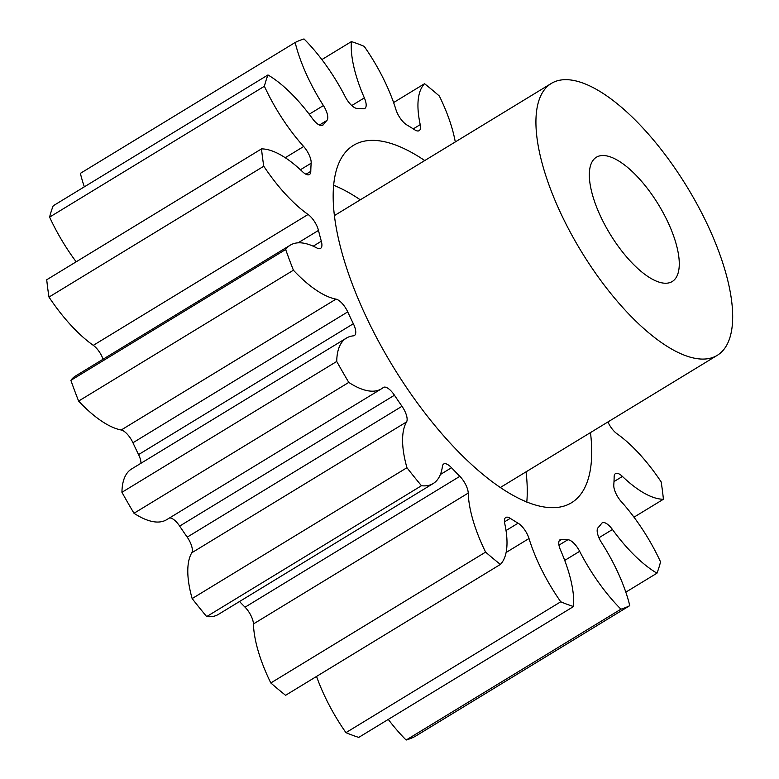 <?xml version="1.0" encoding="UTF-8"?>
<svg xmlns="http://www.w3.org/2000/svg" width="779" height="779" viewBox="0 0 779 779"><rect width="100%" height="100%" fill="white"/><g stroke="black" fill="none" stroke-linecap="round" stroke-linejoin="round"><path stroke-width="1.17" d="M360.307 199.813A209.327 81.454 58.6 0 0 333.724 185.266M424.74 160.552A209.327 81.454 58.6 0 0 353.559 145.303A209.327 81.454 58.6 0 0 367.094 318.738A209.327 81.454 58.6 0 0 571.387 502.825A209.327 81.454 58.6 0 0 590.482 432.579M601.125 217.526A72.807 28.336 -121.4 0 1 596.422 157.202A72.807 28.336 -121.4 0 1 667.476 221.226A72.807 28.336 -121.4 0 1 672.189 281.55A72.807 28.336 -121.4 0 1 601.125 217.526M706.874 223.437A159.267 61.979 -121.4 0 1 717.177 355.39A159.267 61.979 -121.4 0 1 561.737 215.325A159.267 61.979 -121.4 0 1 551.435 83.363A159.267 61.979 -121.4 0 1 706.874 223.437M433.202 483.525L218.412 614.388A99.605 38.765 58.6 0 1 206.678 616.588L421.468 485.726A99.605 38.765 58.6 0 0 433.202 483.525A99.605 38.765 58.6 0 0 442.423 466.368A13.837 5.385 -121.4 0 1 443.709 463.992A13.837 5.385 -121.4 0 1 451.518 467.721A245.736 95.622 58.6 0 0 459.844 476.329A13.837 5.385 -121.4 0 1 465.998 485.259A13.837 5.385 -121.4 0 1 468.237 493.078L253.438 623.95A99.605 38.765 58.6 0 0 269.524 680.301A99.605 38.765 58.6 0 0 270.81 682.969A327.647 127.493 -121.4 0 0 285.591 695.296L500.391 564.424A99.605 38.765 58.6 0 0 504.724 523.488A13.837 5.385 -121.4 0 1 505.756 517.47A13.837 5.385 -121.4 0 1 510.264 518.347A245.736 95.622 58.6 0 0 518.093 523.186A13.837 5.385 -121.4 0 1 527.529 534.754A13.837 5.385 -121.4 0 1 529.009 538.523A99.605 38.765 58.6 0 0 539.691 565.671A99.605 38.765 58.6 0 0 560.744 601.787A327.647 127.493 -121.4 0 0 573.539 606.539A99.605 38.765 58.6 0 0 560.588 550.247A13.837 5.385 -121.4 0 1 560.111 539.701A13.837 5.385 -121.4 0 1 561.727 539.389A245.736 95.622 58.6 0 0 567.872 539.74A13.837 5.385 -121.4 0 1 579.654 551.318A99.605 38.765 58.6 0 0 620.921 609.188A327.647 127.493 -121.4 0 0 629.773 605.643A99.605 38.765 58.6 0 0 601.515 542.574A13.837 5.385 -121.4 0 1 598.077 527.656A245.736 95.622 58.6 0 0 601.602 523.449A13.837 5.385 -121.4 0 1 602.235 522.855A13.837 5.385 -121.4 0 1 612.46 529.516A99.605 38.765 58.6 0 0 656.979 573.178A327.647 127.493 -121.4 0 0 660.543 561.883A99.605 38.765 58.6 0 0 621.282 501.637A13.837 5.385 -121.4 0 1 613.784 484.937A245.736 95.622 58.6 0 0 614.154 476.806A13.837 5.385 -121.4 0 1 615.498 473.593A13.837 5.385 -121.4 0 1 622.431 476.436A99.605 38.765 58.6 0 0 663.416 499.251A327.647 127.493 -121.4 0 0 661.167 481.919A99.605 38.765 58.6 0 0 616.861 433.66A13.837 5.385 -121.4 0 1 607.941 421.945M253.438 623.95A13.837 5.385 58.6 0 0 251.208 616.121A13.837 5.385 58.6 0 0 245.054 607.192L459.844 476.329M406.58 421.906L191.79 552.769A13.837 5.385 58.6 0 0 190.105 542.135A13.837 5.385 58.6 0 0 187.203 537.15L401.993 406.287A13.837 5.385 -121.4 0 1 404.895 411.273A13.837 5.385 -121.4 0 1 406.58 421.906A99.605 38.765 58.6 0 0 406.94 467.712A327.647 127.493 -121.4 0 0 421.468 485.726M140.96 463.271A13.837 5.385 58.6 0 0 138.73 454.926A13.837 5.385 58.6 0 0 138.565 454.595L353.354 323.733A13.837 5.385 -121.4 0 1 353.52 324.064A13.837 5.385 -121.4 0 1 354.416 335.525A13.837 5.385 -121.4 0 1 353.432 335.837A99.605 38.765 58.6 0 0 346.392 338.105A99.605 38.765 58.6 0 0 336.732 361.446A327.647 127.493 -121.4 0 0 348.788 382.411A99.605 38.765 58.6 0 0 381.418 388.838A99.605 38.765 58.6 0 0 383.18 387.591A13.837 5.385 -121.4 0 1 383.424 387.416A13.837 5.385 -121.4 0 1 394.456 395.226A245.736 95.622 58.6 0 0 401.993 406.287M347.736 311.892L132.946 442.754A13.837 5.385 58.6 0 0 132.79 442.423A13.837 5.385 58.6 0 0 121.212 429.998L336.002 299.136A13.837 5.385 -121.4 0 1 347.58 311.561A13.837 5.385 -121.4 0 1 347.736 311.892A245.736 95.622 58.6 0 0 350.501 317.813A245.736 95.622 58.6 0 0 353.354 323.733M103.081 359.216A13.837 5.385 58.6 0 0 101.893 356.363A13.837 5.385 58.6 0 0 93.295 345.34L308.085 214.478A13.837 5.385 -121.4 0 1 316.683 225.501A13.837 5.385 -121.4 0 1 318.484 230.418A245.736 95.622 58.6 0 0 321.328 241.227A13.837 5.385 -121.4 0 1 320.578 248.374A13.837 5.385 -121.4 0 1 316.887 247.985A99.605 38.765 58.6 0 0 290.314 245.142A99.605 38.765 58.6 0 0 285.669 249.494A327.647 127.493 -121.4 0 0 293.41 270.216A99.605 38.765 58.6 0 0 336.002 299.136M76.176 261.812A99.605 38.765 58.6 0 1 50.849 219.785A99.605 38.765 58.6 0 1 49.603 217.117L264.393 86.255A99.605 38.765 58.6 0 0 265.639 88.913A99.605 38.765 58.6 0 0 303.664 146.501A13.837 5.385 -121.4 0 1 308.942 154.495A13.837 5.385 -121.4 0 1 311.162 163.201A245.736 95.622 58.6 0 0 310.792 171.331A13.837 5.385 -121.4 0 1 309.448 174.545A13.837 5.385 -121.4 0 1 302.505 171.701A99.605 38.765 58.6 0 0 261.52 148.886A327.647 127.493 -121.4 0 0 263.779 166.219A99.605 38.765 58.6 0 0 308.085 214.478M84.336 186.833A99.605 38.765 58.6 0 1 80.373 173.357L295.163 42.494A99.605 38.765 58.6 0 0 308.202 78.153A99.605 38.765 58.6 0 0 323.421 105.564A13.837 5.385 -121.4 0 1 325.534 109.362A13.837 5.385 -121.4 0 1 326.868 120.472A245.736 95.622 58.6 0 0 323.343 124.689A13.837 5.385 -121.4 0 1 322.701 125.273A13.837 5.385 -121.4 0 1 312.476 118.622A99.605 38.765 58.6 0 0 267.966 74.959A327.647 127.493 -121.4 0 0 264.393 86.255M316.547 676.435A99.605 38.765 58.6 0 0 324.901 696.543A99.605 38.765 58.6 0 0 345.944 732.649L560.744 601.787M468.237 493.078A99.605 38.765 58.6 0 0 484.314 549.438A99.605 38.765 58.6 0 0 485.599 552.107A327.647 127.493 -121.4 0 0 500.391 564.424M132.946 442.754A245.736 95.622 58.6 0 0 135.712 448.675A245.736 95.622 58.6 0 0 138.565 454.595M455.277 141.944A99.605 38.765 58.6 0 0 439.346 96.031A327.647 127.493 -121.4 0 0 424.555 83.704A99.605 38.765 58.6 0 0 420.222 124.64A13.837 5.385 -121.4 0 1 419.19 130.668A13.837 5.385 -121.4 0 1 414.681 129.791A245.736 95.622 58.6 0 0 406.852 124.942A13.837 5.385 -121.4 0 1 395.936 109.615A99.605 38.765 58.6 0 0 364.202 46.351A327.647 127.493 -121.4 0 0 351.407 41.599A99.605 38.765 58.6 0 0 364.348 97.881A13.837 5.385 -121.4 0 1 364.835 108.437A13.837 5.385 -121.4 0 1 363.218 108.748A245.736 95.622 58.6 0 0 357.074 108.398A13.837 5.385 -121.4 0 1 345.282 96.82A99.605 38.765 58.6 0 0 304.024 38.95A327.647 127.493 -121.4 0 0 295.163 42.494M270.81 682.969L485.599 552.107M573.539 606.539L358.749 737.401A327.647 127.493 -121.4 0 1 345.944 732.649M239.523 601.524A245.736 95.622 58.6 0 0 245.054 607.192M206.678 616.588A327.647 127.493 -121.4 0 1 192.15 598.574L406.94 467.712M191.79 552.769A99.605 38.765 58.6 0 0 192.15 598.574M394.456 395.226L179.657 526.088A245.736 95.622 58.6 0 0 187.203 537.15M179.657 526.088A13.837 5.385 58.6 0 0 169.452 517.986M346.392 338.105L131.602 468.968A99.605 38.765 58.6 0 0 121.943 492.309A327.647 127.493 -121.4 0 0 133.998 513.273A99.605 38.765 58.6 0 0 166.628 519.71L381.418 388.838M290.314 245.142L75.524 376.004A99.605 38.765 58.6 0 0 70.879 380.356A327.647 127.493 -121.4 0 0 78.621 401.078A99.605 38.765 58.6 0 0 121.212 429.998M261.52 148.886L46.73 279.749A327.647 127.493 -121.4 0 0 48.989 297.081A99.605 38.765 58.6 0 0 93.295 345.34M49.603 217.117A327.647 127.493 -121.4 0 1 53.176 205.822L267.966 74.959M629.773 605.643L414.983 736.506A327.647 127.493 -121.4 0 1 406.132 740.05L620.921 609.188M388.273 719.406A99.605 38.765 58.6 0 0 406.132 740.05M133.998 513.273L348.788 382.411M121.943 492.309L336.732 361.446M78.621 401.078L293.41 270.216M70.879 380.356L285.669 249.494M48.989 297.081L263.779 166.219M321.883 59.594L351.407 41.599M393.599 102.565L424.555 83.704M633.979 517.188L663.416 499.251M625.819 592.167L656.979 573.178M526.779 502.124A209.327 81.454 58.6 0 0 526.039 471.84M529.009 538.523L506.097 552.486M318.484 230.418L298.143 242.814M311.162 163.201L300.421 169.744M326.868 120.472L319.351 125.059M561.727 539.389L559.098 540.986M558.971 545.154L567.872 539.74M579.654 551.318L564.726 560.413M612.46 529.516L598.944 537.753M622.431 476.436L613.998 481.578M413.269 128.876L420.222 124.64M351.748 105.564L364.348 97.881M309.205 114.221L323.421 105.564M321.893 125.575L323.343 124.689M285.25 157.718L303.664 146.501M305.972 174.262L310.792 171.331M313.197 246.183L321.328 241.227M451.518 467.721L440.388 474.499M510.264 518.347L504.461 521.872M506.019 530.548L518.093 523.186M717.177 355.39L500.206 487.586M551.435 83.363L334.464 215.559"/></g></svg>
